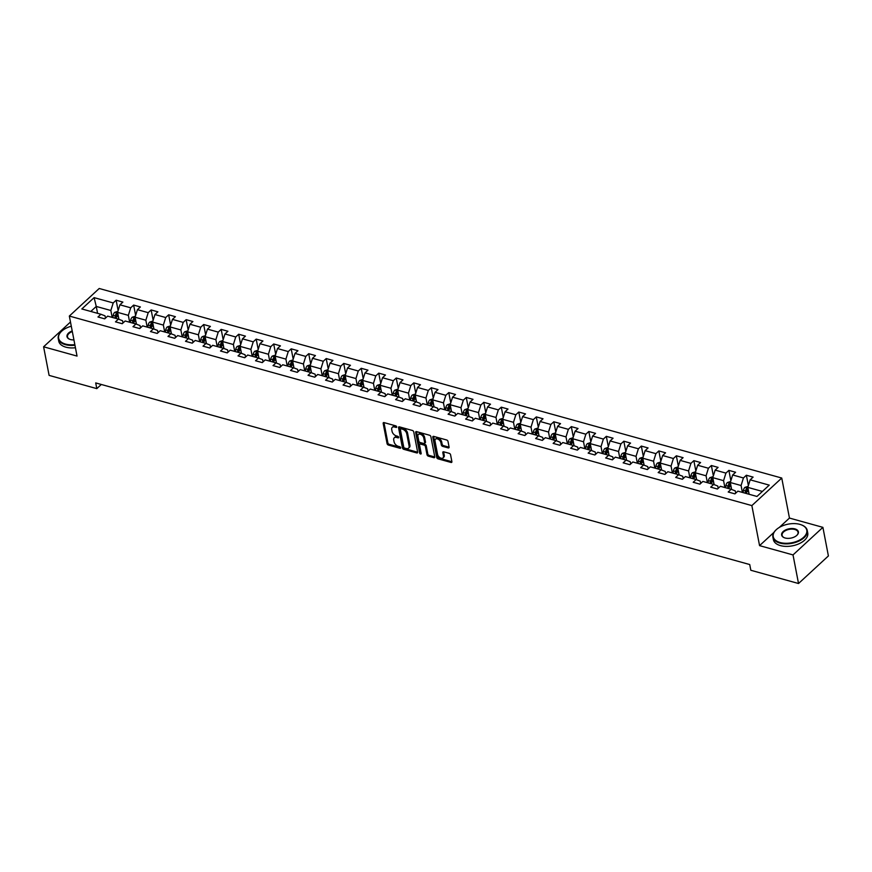 <?xml version="1.0" encoding="UTF-8"?>
<svg xmlns="http://www.w3.org/2000/svg" width="872" height="872" viewBox="0 0 872 872"><rect width="100%" height="100%" fill="white"/><g stroke="black" fill="none" stroke-linecap="round" stroke-linejoin="round"><path stroke-width="1.31" d="M396.695 426.855A0.959 0.6 -132.7 0 0 395.768 425.852L384.062 422.604A1.373 0.85 -132.7 0 0 383.179 423.421L387.07 443.63A1.373 0.85 -132.7 0 0 388.389 445.058L400.095 448.306A0.959 0.6 -132.7 0 0 399.79 446.737L398.275 446.311A4.393 2.725 -132.7 0 1 394.057 441.744L393.73 440.055A4.393 2.725 -132.7 0 1 394.275 437.798A4.393 2.725 -132.7 0 1 396.564 437.439L398.079 437.864A0.959 0.6 -132.7 0 0 397.774 436.294L396.259 435.869A4.393 2.725 -132.7 0 1 392.051 431.302L391.724 429.613A4.393 2.725 -132.7 0 1 392.269 427.367A4.393 2.725 -132.7 0 1 394.558 427.008L396.073 427.422A0.959 0.6 -132.7 0 0 396.695 426.855L396.073 427.422M448.208 447.903A1.373 0.85 -132.7 0 0 449.091 447.085L448.001 441.417A1.373 0.85 -132.7 0 0 446.682 439.989L433.689 436.382A1.373 0.85 -132.7 0 0 432.806 437.199L436.698 457.408A1.373 0.85 -132.7 0 0 438.006 458.836L451.009 462.443A1.373 0.85 -132.7 0 0 451.892 461.626L450.573 454.781A1.373 0.85 -132.7 0 0 449.254 453.353L443.695 451.805A1.373 0.85 -132.7 0 0 442.813 452.623L443.467 456.023A3.673 2.278 -132.7 0 1 443.009 457.898A3.673 2.278 -132.7 0 1 439.924 457.658A3.673 2.278 -132.7 0 1 437.57 454.388L435.008 441.079A3.673 2.278 -132.7 0 1 435.466 439.194A3.673 2.278 -132.7 0 1 438.551 439.433A3.673 2.278 -132.7 0 1 440.905 442.714L441.33 444.938A1.373 0.85 -132.7 0 0 442.649 446.366L448.208 447.903L449.015 447.162A1.373 0.85 -132.7 0 0 449.113 447.183M759.567 545.632L793.019 554.919L798.523 583.51L828.4 555.944L822.896 527.353L789.454 518.066L781.748 478.041L751.86 505.597L759.567 545.632L773.965 532.356M70.479 322.008L43.6 346.794L77.041 356.081L69.335 316.056L751.86 505.597M43.6 346.794L49.105 375.385L96.803 388.629L101.305 384.476M798.523 583.51L750.825 570.266L749.724 564.544L95.702 382.917L96.803 388.629M413.742 431.913A1.373 0.85 -132.7 0 0 412.423 430.485L399.43 426.866A1.373 0.85 -132.7 0 0 398.548 427.683L402.439 447.892A1.373 0.85 -132.7 0 0 403.758 449.32L416.751 452.928A1.373 0.85 -132.7 0 0 417.634 452.11L413.742 431.913M416.554 431.629L429.558 435.237A1.373 0.85 -132.7 0 1 430.877 436.665L434.768 456.874A1.373 0.85 -132.7 0 1 433.885 457.691L428.316 456.143A1.373 0.85 -132.7 0 1 426.997 454.715L425.427 446.519A1.373 0.85 -132.7 0 0 424.108 445.091L420.413 444.066A1.373 0.85 -132.7 0 0 419.53 444.884L421.176 453.418A0.959 0.6 -132.7 0 1 419.628 452.982L415.672 432.447A1.373 0.85 -132.7 0 1 416.554 431.629M781.748 478.041L99.212 288.49L69.335 316.056M746.378 475.24L743.424 477.965L732.654 474.968L735.597 472.253L728.872 470.379L725.918 473.104L715.149 470.106L718.092 467.392L711.367 465.517L708.413 468.242L697.644 465.245L700.587 462.531L693.85 460.656L690.907 463.381L680.138 460.383L683.081 457.669L676.345 455.794L673.402 458.509L662.633 455.522L665.576 452.808L658.84 450.933L655.897 453.647L645.117 450.661L648.07 447.946L641.334 446.072L638.391 448.786L627.611 445.799L630.565 443.074L623.829 441.21L620.886 443.924L610.106 440.938L613.06 438.213L606.323 436.349L603.37 439.063L592.6 436.076L595.554 433.351L588.818 431.487L585.864 434.202L575.095 431.215L578.038 428.49L571.313 426.626L568.359 429.34L557.59 426.353L560.533 423.629L553.807 421.765L550.853 424.479L540.084 421.492L543.027 418.767L536.302 416.903L533.348 419.617L522.579 416.631L525.522 413.906L518.786 412.042L515.843 414.756L505.073 411.769L508.016 409.044L501.28 407.18L498.337 409.895L487.568 406.908L490.511 404.183L483.775 402.319L480.832 405.033L470.052 402.047L473.006 399.322L466.269 397.458L463.326 400.172L452.546 397.185L455.5 394.46L448.764 392.596L445.821 395.31L435.041 392.324L437.995 389.599L431.259 387.735L428.305 390.449L417.535 387.462L420.489 384.737L413.753 382.873L410.799 385.588L400.03 382.601L402.973 379.876L396.248 378.012L393.294 380.726L382.525 377.74L385.468 375.015L378.742 373.151L375.788 375.865L365.019 372.878L367.962 370.153L361.226 368.289L358.283 371.003L347.514 368.006L350.457 365.292L343.721 363.417L340.778 366.142L330.008 363.144L332.951 360.43L326.215 358.555L323.272 361.281L312.492 358.283L315.446 355.569L308.71 353.694L305.767 356.419L294.987 353.422L297.941 350.708L291.204 348.833L288.261 351.558L277.481 348.56L280.435 345.846L273.699 343.971L270.756 346.696L259.976 343.699L262.93 340.985L256.194 339.11L253.24 341.835L242.471 338.837L245.424 336.123L238.688 334.248L235.734 336.974L224.965 333.976L227.908 331.262L221.183 329.387L218.229 332.112L207.46 329.115L210.403 326.401L203.677 324.526L200.724 327.251L189.954 324.253L192.897 321.539L186.161 319.664L183.218 322.389L172.449 319.392L175.392 316.678L168.656 314.803L165.713 317.528L154.944 314.53L157.887 311.816L151.15 309.942L148.207 312.667L137.427 309.669L140.381 306.955L133.645 305.08L130.702 307.805L119.922 304.808L122.876 302.094L116.14 300.219L113.197 302.944L94.111 297.635L81.837 308.961L100.912 314.258L97.969 316.983L104.705 318.847L107.648 316.133L118.429 319.119L115.475 321.844L122.211 323.708L125.154 320.994L135.934 323.981L132.98 326.706L139.716 328.57L142.659 325.856L153.439 328.842L150.485 331.567L157.222 333.431L160.175 330.717L170.945 333.704L167.991 336.428L174.727 338.303L177.681 335.578L188.45 338.576L185.507 341.29L192.232 343.165L195.186 340.44L205.956 343.437L203.013 346.151L209.738 348.026L212.692 345.301L223.461 348.299L220.518 351.013L227.243 352.888L230.197 350.163L240.966 353.16L238.023 355.874L244.76 357.749L247.703 355.024L258.472 358.021L255.529 360.736L262.265 362.61L265.208 359.885L275.977 362.883L273.034 365.597L279.77 367.472L282.713 364.747L293.493 367.744L290.54 370.458L297.276 372.333L300.219 369.608L310.999 372.606L308.045 375.32L314.781 377.195L317.724 374.47L328.504 377.467L325.55 380.181L332.287 382.056L335.24 379.331L346.01 382.328L343.056 385.043L349.792 386.917L352.746 384.192L363.515 387.19L360.572 389.904L367.297 391.779L370.251 389.054L381.02 392.051L378.077 394.765L384.803 396.64L387.757 393.915L398.526 396.913L395.583 399.627L402.319 401.502L405.262 398.777L416.031 401.774L413.088 404.488L419.824 406.363L422.767 403.638L433.537 406.635L430.594 409.35L437.33 411.224L440.273 408.499L451.053 411.497L448.099 414.211L454.835 416.086L457.778 413.372L468.558 416.358L465.604 419.072L472.341 420.947L475.284 418.233L486.064 421.22L483.11 423.934L489.846 425.808L492.789 423.094L503.569 426.081L500.615 428.806L507.351 430.67L510.305 427.956L521.075 430.942L518.121 433.667L524.857 435.531L527.811 432.817L538.58 435.804L535.637 438.529L542.362 440.393L545.316 437.679L556.085 440.665L553.142 443.39L559.868 445.254L562.822 442.54L573.591 445.527L570.648 448.252L577.384 450.115L580.327 447.401L591.096 450.388L588.153 453.113L594.889 454.977L597.832 452.263L608.602 455.249L605.659 457.974L612.395 459.838L615.338 457.124L626.118 460.111L623.164 462.836L629.9 464.7L632.843 461.986L643.623 464.972L640.669 467.697L647.406 469.561L650.349 466.847L661.129 469.834L658.175 472.559L664.911 474.423L667.854 471.708L678.634 474.695L675.68 477.42L682.416 479.284L685.37 476.57L696.139 479.556L693.196 482.281L699.922 484.145L702.876 481.431L713.645 484.418L710.702 487.143L717.427 489.007L720.381 486.293L731.15 489.279L728.207 492.004L734.933 493.868L737.886 491.154L756.961 496.451L769.235 485.126L750.16 479.829L753.103 477.115L746.378 475.24L748.372 485.595M731.641 489.475L730.3 482.521L741.08 485.519L742.41 492.408M735.706 493.171L735.26 490.882L731.15 489.279M741.08 485.519L743.424 477.965M730.3 482.521L732.654 474.968M714.135 484.614L712.795 477.66L723.575 480.657L724.894 487.546M718.201 488.309L717.754 486.02L713.645 484.418L713.852 483.143M723.575 480.657L725.918 473.104M712.795 477.66L715.149 470.106M696.63 479.753L695.289 472.798L706.069 475.796L707.388 482.685M700.696 483.448L700.249 481.159L696.139 479.556L696.347 478.281M706.069 475.796L708.413 468.242M695.289 472.798L697.644 465.245M679.125 474.891L677.784 467.937L688.553 470.935L689.883 477.823M683.179 478.586L682.743 476.297L678.634 474.695M688.553 470.935L690.907 463.381M677.784 467.937L680.138 460.383M661.619 470.03L660.278 463.076L671.048 466.073L672.377 472.962M665.674 473.714L665.238 471.436L661.129 469.834M671.048 466.073L673.402 458.509M660.278 463.076L662.633 455.522M644.114 465.168L642.773 458.214L653.542 461.212L654.872 468.101M648.168 468.853L647.733 466.575L643.623 464.972M653.542 461.212L655.897 453.647M642.773 458.214L645.117 450.661M626.608 460.307L625.268 453.353L636.037 456.35L637.367 463.239M630.663 463.991L630.227 461.713L626.118 460.111L626.325 458.836M636.037 456.35L638.391 448.786M625.268 453.353L627.611 445.799M609.092 455.446L607.762 448.491L618.531 451.478L619.861 458.378M613.158 459.13L612.722 456.852L608.602 455.249M618.531 451.478L620.886 443.924M607.762 448.491L610.106 440.938M591.587 450.584L590.257 443.63L601.026 446.617L602.356 453.516M595.652 454.268L595.216 451.99L591.096 450.388M601.026 446.617L603.37 439.063M590.257 443.63L592.6 436.076M574.081 445.723L572.741 438.769L583.521 441.755L584.85 448.655M578.147 449.407L577.7 447.118L573.591 445.527M583.521 441.755L585.864 434.202M572.741 438.769L575.095 431.215M556.576 440.861L555.235 433.907L566.015 436.894L567.345 443.793M560.642 444.546L560.195 442.257L556.085 440.665M566.015 436.894L568.359 429.34M555.235 433.907L557.59 426.353M539.07 436L537.73 429.046L548.51 432.032L549.829 438.932M543.136 439.684L542.689 437.395L538.58 435.804L538.787 434.518M548.51 432.032L550.853 424.479M537.73 429.046L540.084 421.492M521.565 431.139L520.224 424.184L531.004 427.171L532.323 434.071M525.631 434.823L525.184 432.534L521.075 430.942M531.004 427.171L533.348 419.617M520.224 424.184L522.579 416.631M504.06 426.277L502.719 419.323L513.488 422.31L514.818 429.209M508.114 429.961L507.678 427.672L503.569 426.081M513.488 422.31L515.843 414.756M502.719 419.323L505.073 411.769M486.554 421.416L485.214 414.462L495.983 417.448L497.313 424.348M490.609 425.1L490.173 422.811L486.064 421.22M495.983 417.448L498.337 409.895M485.214 414.462L487.568 406.908M469.049 416.543L467.708 409.6L478.477 412.587L479.807 419.487M473.104 420.239L472.668 417.95L468.558 416.358M478.477 412.587L480.832 405.033M467.708 409.6L470.052 402.047M451.543 411.682L450.203 404.739L460.972 407.725L462.302 414.625M455.598 415.377L455.162 413.088L451.053 411.497M460.972 407.725L463.326 400.172M450.203 404.739L452.546 397.185M434.027 406.821L432.697 399.877L443.467 402.864L444.796 409.764M438.093 410.516L437.657 408.227L433.537 406.635M443.467 402.864L445.821 395.31M432.697 399.877L435.041 392.324M416.522 401.959L415.192 395.016L425.961 398.003L427.291 404.902M420.587 405.654L420.141 403.365L416.031 401.774M425.961 398.003L428.305 390.449M415.192 395.016L417.535 387.462M399.016 397.098L397.676 390.155L408.456 393.141L409.786 400.041M403.082 400.793L402.635 398.504L398.526 396.913L398.733 395.626M408.456 393.141L410.799 385.588M397.676 390.155L400.03 382.601M381.511 392.237L380.17 385.293L390.95 388.28L392.28 395.18M385.577 395.932L385.13 393.643L381.02 392.051M390.95 388.28L393.294 380.726M380.17 385.293L382.525 377.74M364.006 387.375L362.665 380.432L373.445 383.418L374.764 390.318M368.071 391.07L367.624 388.781L363.515 387.19M373.445 383.418L375.788 375.865M362.665 380.432L365.019 372.878M346.5 382.514L345.159 375.57L355.94 378.557L357.258 385.457M350.555 386.209L350.119 383.92L346.01 382.328M355.94 378.557L358.283 371.003M345.159 375.57L347.514 368.006M328.995 377.652L327.654 370.709L338.423 373.696L339.753 380.584M333.05 381.347L332.613 379.058L328.504 377.467M338.423 373.696L340.778 366.142M327.654 370.709L330.008 363.144M311.489 372.791L310.149 365.837L320.918 368.834L322.248 375.723M315.544 376.486L315.108 374.197L310.999 372.606L311.206 371.319M320.918 368.834L323.272 361.281M310.149 365.837L312.492 358.283M293.984 367.93L292.643 360.975L303.412 363.973L304.742 370.862M298.039 371.625L297.603 369.336L293.493 367.744M303.412 363.973L305.767 356.419M292.643 360.975L294.987 353.422M276.479 363.068L275.138 356.114L285.907 359.111L287.237 366M280.533 366.763L280.097 364.474L275.977 362.883M285.907 359.111L288.261 351.558M275.138 356.114L277.481 348.56M258.962 358.207L257.632 351.252L268.402 354.25L269.731 361.139M263.028 361.902L262.592 359.613L258.472 358.021M268.402 354.25L270.756 346.696M257.632 351.252L259.976 343.699M241.457 353.345L240.127 346.391L250.896 349.389L252.226 356.277M245.523 357.04L245.076 354.751L240.966 353.16L241.173 351.874M250.896 349.389L253.24 341.835M240.127 346.391L242.471 338.837M223.951 348.484L222.611 341.53L233.391 344.527L234.721 351.416M228.017 352.179L227.57 349.89L223.461 348.299L223.668 347.012M233.391 344.527L235.734 336.974M222.611 341.53L224.965 333.976M206.446 343.623L205.105 336.668L215.885 339.666L217.215 346.555M210.512 347.318L210.065 345.029L205.956 343.437M215.885 339.666L218.229 332.112M205.105 336.668L207.46 329.115M188.941 338.761L187.6 331.807L198.38 334.804L199.699 341.693M193.006 342.456L192.559 340.167L188.45 338.576M198.38 334.804L200.724 327.251M187.6 331.807L189.954 324.253M171.435 333.9L170.095 326.946L180.875 329.943L182.194 336.832M175.49 337.595L175.054 335.306L170.945 333.704M180.875 329.943L183.218 322.389M170.095 326.946L172.449 319.392M153.93 329.038L152.589 322.084L163.358 325.082L164.688 331.97M157.985 332.733L157.549 330.444L153.439 328.842L153.646 327.567M163.358 325.082L165.713 317.528M152.589 322.084L154.944 314.53M136.424 324.177L135.084 317.223L145.853 320.22L147.183 327.109M140.479 327.872L140.043 325.583L135.934 323.981L136.141 322.705M145.853 320.22L148.207 312.667M135.084 317.223L137.427 309.669M118.919 319.315L117.578 312.361L128.347 315.359L129.677 322.248M122.974 323.011L122.538 320.722L118.429 319.119M128.347 315.359L130.702 307.805M117.578 312.361L119.922 304.808M97.577 313.331L96.258 306.443L110.842 310.497L112.172 317.386M105.468 318.149L105.032 315.86L100.912 314.258M110.842 310.497L113.197 302.944M90.819 311.457L96.258 306.443L94.111 297.635M793.019 554.919L822.896 527.353M762.401 491.437L747.816 487.383L749.135 494.282M747.816 487.383L750.16 479.829M118.134 310.574L116.14 300.219M135.64 315.435L133.645 305.08M153.145 320.297L151.15 309.942M170.65 325.158L168.656 314.803M188.156 330.019L186.161 319.664M205.661 334.881L203.677 324.526M223.178 339.742L221.183 329.387M240.683 344.603L238.688 334.248M258.188 349.465L256.194 339.11M275.694 354.326L273.699 343.971M293.199 359.188L291.204 348.833M310.705 364.049L308.71 353.694M328.21 368.911L326.215 358.555M345.715 373.772L343.721 363.417M363.221 378.633L361.226 368.289M380.726 383.495L378.742 373.151M398.242 388.356L396.248 378.012M415.748 393.218L413.753 382.873M433.253 398.079L431.259 387.735M450.759 402.94L448.764 392.596M468.264 407.802L466.269 397.458M485.769 412.663L483.775 402.319M503.275 417.525L501.28 407.18M520.78 422.386L518.786 412.042M538.286 427.247L536.302 416.903M555.802 432.12L553.807 421.765M573.307 436.981L571.313 426.626M590.813 441.842L588.818 431.487M608.318 446.704L606.323 436.349M625.823 451.565L623.829 441.21M643.329 456.427L641.334 446.072M660.834 461.288L658.84 450.933M678.34 466.149L676.345 455.794M695.845 471.011L693.85 460.656M713.351 475.872L711.367 465.517M730.867 480.734L728.872 470.379M789.454 518.066L779.274 527.462M396.607 426.604L395.365 426.255A4.393 2.725 -132.7 0 0 393.076 426.615L392.269 427.367M394.275 437.798L395.081 437.057A4.393 2.725 -132.7 0 1 397.37 436.698L398.613 437.046M383.974 422.582A1.373 0.85 -132.7 0 0 383.985 422.669L387.877 442.878A1.373 0.85 -132.7 0 0 389.195 444.306L400.63 447.489M399.332 426.844A1.373 0.85 -132.7 0 0 399.354 426.942L403.245 447.151A1.373 0.85 -132.7 0 0 404.564 448.579L417.557 452.187A1.373 0.85 -132.7 0 0 417.655 452.208M400.946 428.773A0.959 0.6 -132.7 0 0 400.324 429.351L403.736 447.085A0.959 0.6 -132.7 0 0 404.663 448.088L406.265 448.535A4.393 2.725 -132.7 0 0 408.554 448.175A4.393 2.725 -132.7 0 0 409.088 445.919L406.755 433.787A4.393 2.725 -132.7 0 0 402.537 429.22L400.946 428.773L401.752 428.032A0.959 0.6 -132.7 0 0 401.251 428.108L400.444 428.861M408.554 448.175L409.36 447.423A4.393 2.725 -132.7 0 0 409.905 445.167L409.088 445.919M401.752 428.032L403.344 428.479A4.393 2.725 -132.7 0 1 407.562 433.046L409.905 445.167M419.694 444.175L420.511 443.434A1.373 0.85 -132.7 0 1 421.22 443.325L424.915 444.349A1.373 0.85 -132.7 0 1 426.234 445.777L427.803 453.974A1.373 0.85 -132.7 0 0 429.122 455.402L434.692 456.939A1.373 0.85 -132.7 0 0 434.779 456.961M416.467 431.607A1.373 0.85 -132.7 0 0 416.478 431.695L420.435 452.241A0.959 0.6 -132.7 0 0 421.122 453.135M423.781 438.017A3.673 2.278 -132.7 0 0 421.427 434.736A3.673 2.278 -132.7 0 0 418.342 434.496A3.673 2.278 -132.7 0 0 417.895 436.382L418.789 441.069A1.373 0.85 -132.7 0 0 420.108 442.496L423.803 443.521A1.373 0.85 -132.7 0 0 424.686 442.704L423.781 438.017L424.588 437.275A3.673 2.278 -132.7 0 0 422.233 433.994A3.673 2.278 -132.7 0 0 419.149 433.755L418.342 434.496M424.511 443.412L425.329 442.66A1.373 0.85 -132.7 0 0 425.492 441.962L424.686 442.704M424.588 437.275L425.492 441.962M435.466 439.194L436.273 438.453A3.673 2.278 -132.7 0 1 439.357 438.692A3.673 2.278 -132.7 0 1 441.712 441.973L442.137 444.186A1.373 0.85 -132.7 0 0 443.456 445.614L449.015 447.162M443.009 457.898L443.815 457.157A3.673 2.278 -132.7 0 0 444.273 455.271L443.467 456.023M443.608 451.783A1.373 0.85 -132.7 0 0 443.619 451.881L444.273 455.271M433.591 436.36A1.373 0.85 -132.7 0 0 433.613 436.458L437.504 456.666A1.373 0.85 -132.7 0 0 438.823 458.094L451.816 461.702A1.373 0.85 -132.7 0 0 451.903 461.724M117.905 311.326L114.679 312.361A3.706 2.06 105.5 0 0 113.197 315.348L112.782 317.561M118.636 317.844L118.385 319.119M116.259 318.52L116.674 316.318A3.706 2.06 -74.5 0 1 117.578 314.029L116.238 313.658A3.706 2.06 105.5 0 0 115.333 315.937L114.908 318.149M115.9 318.422L116.368 315.947A1.886 1.046 -74.5 0 1 116.554 315.304L116.238 313.658M71.286 326.215A17.08 9.483 -10.9 0 0 61.694 331.186A17.08 9.483 -10.9 0 0 65.531 344.08A17.08 9.483 -10.9 0 0 74.839 344.647M74.948 345.225A17.505 9.712 169.1 0 1 65.356 344.647A17.505 9.712 169.1 0 1 58.261 338.641A17.505 9.712 169.1 0 1 61.422 331.436A17.505 9.712 169.1 0 1 61.563 331.305M73.924 339.906A8.535 4.742 169.1 0 1 70.458 339.535A8.535 4.742 169.1 0 1 69.738 339.295A8.535 4.742 169.1 0 1 72.202 330.957M75.439 347.743A17.505 9.712 169.1 0 1 65.836 347.154A17.505 9.712 169.1 0 1 58.751 341.159L58.261 338.641M72.311 331.545A8.121 4.502 -10.9 0 0 67.482 336.865A8.121 4.502 -10.9 0 0 69.913 339.361M799.864 524.355A17.08 9.483 -10.9 0 0 776.32 529.642A17.08 9.483 -10.9 0 0 780.157 542.537A17.08 9.483 -10.9 0 0 803.134 537.741A17.08 9.483 -10.9 0 0 801.314 524.835A17.08 9.483 -10.9 0 0 799.864 524.355M801.477 524.9A17.505 9.712 169.1 0 1 801.651 524.966A17.505 9.712 169.1 0 1 807.265 530.481A17.505 9.712 169.1 0 1 798.763 541.141A17.505 9.712 169.1 0 1 779.982 543.103A17.505 9.712 169.1 0 1 772.886 537.098A17.505 9.712 169.1 0 1 776.047 529.893A17.505 9.712 169.1 0 1 776.189 529.762M794.937 528.901A8.535 4.742 169.1 0 1 796.855 535.343A8.535 4.742 169.1 0 1 785.083 537.991A8.535 4.742 169.1 0 1 784.364 537.752A8.535 4.742 169.1 0 1 783.448 531.299A8.535 4.742 169.1 0 1 794.937 528.901M796.714 535.473A8.121 4.502 -10.9 0 0 798.043 532.247A8.121 4.502 -10.9 0 0 794.763 529.468A8.121 4.502 -10.9 0 0 786.043 530.372A8.121 4.502 -10.9 0 0 782.097 535.321A8.121 4.502 -10.9 0 0 784.538 537.817M807.265 530.481L807.745 532.999A17.505 9.712 169.1 0 1 799.243 543.659A17.505 9.712 169.1 0 1 780.462 545.61A17.505 9.712 169.1 0 1 773.377 539.615L772.886 537.098M135.411 316.187L132.184 317.223A3.706 2.06 105.5 0 0 130.702 320.209L130.288 322.422M133.765 323.381L134.179 321.179A3.706 2.06 -74.5 0 1 135.095 318.89L133.743 318.52A3.706 2.06 105.5 0 0 132.838 320.798L132.413 323.011M133.405 323.283L133.874 320.809A1.886 1.046 -74.5 0 1 134.059 320.166L133.743 318.52M152.916 321.049L149.701 322.084A3.706 2.06 105.5 0 0 148.207 325.071L147.793 327.283M151.27 328.243L151.684 326.041A3.706 2.06 -74.5 0 1 152.6 323.752L151.248 323.381A3.706 2.06 105.5 0 0 150.344 325.659L149.919 327.872M150.91 328.145L151.379 325.67A1.886 1.046 -74.5 0 1 151.565 325.027L151.248 323.381M170.422 325.91L167.206 326.956A3.706 2.06 105.5 0 0 165.713 329.932L165.299 332.145M171.152 332.428L170.912 333.704M168.776 333.104L169.201 330.902A3.706 2.06 -74.5 0 1 170.105 328.613L168.754 328.243A3.706 2.06 105.5 0 0 167.849 330.521L167.435 332.733M168.416 333.006L168.885 330.532A1.886 1.046 -74.5 0 1 169.07 329.889L168.754 328.243M187.927 330.771L184.711 331.818A3.706 2.06 105.5 0 0 183.229 334.793L182.804 337.006M188.657 337.29L188.417 338.565M186.281 337.965L186.706 335.764A3.706 2.06 -74.5 0 1 187.611 333.475L186.259 333.104A3.706 2.06 105.5 0 0 185.355 335.382L184.94 337.595M185.921 337.867L186.39 335.393A1.886 1.046 -74.5 0 1 186.575 334.75L186.259 333.104M205.432 335.633L202.217 336.679A3.706 2.06 105.5 0 0 200.734 339.655L200.309 341.868M206.163 342.151L205.923 343.426M203.786 342.827L204.212 340.625A3.706 2.06 -74.5 0 1 205.116 338.336L203.765 337.965A3.706 2.06 105.5 0 0 202.86 340.243L202.446 342.456M203.427 342.729L203.895 340.254A1.886 1.046 -74.5 0 1 204.092 339.611L203.765 337.965M222.938 340.494L219.722 341.541A3.706 2.06 105.5 0 0 218.24 344.516L217.815 346.729M221.292 347.688L221.717 345.486A3.706 2.06 -74.5 0 1 222.622 343.197L221.281 342.827A3.706 2.06 105.5 0 0 220.365 345.105L219.951 347.318M220.932 347.59L221.401 345.116A1.886 1.046 -74.5 0 1 221.597 344.473L221.281 342.827M240.443 345.356L237.228 346.402A3.706 2.06 105.5 0 0 235.745 349.378L235.32 351.59M238.808 352.55L239.222 350.348A3.706 2.06 -74.5 0 1 240.127 348.059L238.786 347.688A3.706 2.06 105.5 0 0 237.871 349.966L237.457 352.179M238.438 352.452L238.906 349.977A1.886 1.046 -74.5 0 1 239.102 349.334L238.786 347.688M257.949 350.217L254.733 351.263A3.706 2.06 105.5 0 0 253.251 354.239L252.826 356.452M258.679 356.735L258.439 358.011M256.314 357.411L256.728 355.209A3.706 2.06 -74.5 0 1 257.632 352.92L256.292 352.55A3.706 2.06 105.5 0 0 255.387 354.828L254.962 357.04M255.943 357.313L256.412 354.839A1.886 1.046 -74.5 0 1 256.608 354.196L256.292 352.55M275.454 355.078L272.238 356.125A3.706 2.06 105.5 0 0 270.756 359.101L270.342 361.313M276.195 361.597L275.944 362.872M273.819 362.272L274.233 360.071A3.706 2.06 -74.5 0 1 275.138 357.793L273.797 357.411A3.706 2.06 105.5 0 0 272.892 359.7L272.467 361.902M273.448 362.174L273.928 359.7A1.886 1.046 -74.5 0 1 274.113 359.057L273.797 357.411M292.97 359.94L289.744 360.986A3.706 2.06 105.5 0 0 288.261 363.962L287.847 366.175M293.701 366.458L293.45 367.733M291.324 367.145L291.738 364.932A3.706 2.06 -74.5 0 1 292.643 362.654L291.303 362.272A3.706 2.06 105.5 0 0 290.398 364.561L289.973 366.763M290.965 367.036L291.433 364.561A1.886 1.046 -74.5 0 1 291.619 363.918L291.303 362.272M310.476 364.801L307.26 365.848A3.706 2.06 105.5 0 0 305.767 368.823L305.353 371.036M308.83 372.006L309.244 369.793A3.706 2.06 -74.5 0 1 310.16 367.515L308.808 367.134A3.706 2.06 105.5 0 0 307.903 369.423L307.478 371.625M308.47 371.897L308.939 369.423A1.886 1.046 -74.5 0 1 309.124 368.78L308.808 367.134M327.981 369.663L324.766 370.709A3.706 2.06 105.5 0 0 323.272 373.685L322.858 375.897M328.711 376.181L328.472 377.456M326.335 376.868L326.749 374.655A3.706 2.06 -74.5 0 1 327.665 372.377L326.313 371.995A3.706 2.06 105.5 0 0 325.409 374.284L324.983 376.486M325.975 376.759L326.444 374.284A1.886 1.046 -74.5 0 1 326.629 373.641L326.313 371.995M345.486 374.524L342.271 375.57A3.706 2.06 105.5 0 0 340.778 378.546L340.363 380.759M346.217 381.042L345.977 382.318M343.841 381.729L344.266 379.516A3.706 2.06 -74.5 0 1 345.17 377.238L343.819 376.857A3.706 2.06 105.5 0 0 342.914 379.146L342.5 381.347M343.481 381.62L343.95 379.146A1.886 1.046 -74.5 0 1 344.135 378.503L343.819 376.857M362.992 379.385L359.776 380.432A3.706 2.06 105.5 0 0 358.294 383.408L357.869 385.62M363.722 385.904L363.482 387.179M361.346 386.59L361.771 384.378A3.706 2.06 -74.5 0 1 362.676 382.1L361.324 381.718A3.706 2.06 105.5 0 0 360.419 384.007L360.005 386.209M360.986 386.481L361.455 384.007A1.886 1.046 -74.5 0 1 361.64 383.364L361.324 381.718M380.497 384.247L377.282 385.293A3.706 2.06 105.5 0 0 375.799 388.269L375.374 390.482M381.228 390.765L380.988 392.04M378.851 391.452L379.276 389.239A3.706 2.06 -74.5 0 1 380.181 386.961L378.83 386.579A3.706 2.06 105.5 0 0 377.925 388.868L377.511 391.07M378.492 391.343L378.96 388.868A1.886 1.046 -74.5 0 1 379.157 388.225L378.83 386.579M398.003 389.108L394.787 390.155A3.706 2.06 105.5 0 0 393.305 393.13L392.88 395.343M396.357 396.313L396.782 394.1A3.706 2.06 -74.5 0 1 397.687 391.822L396.346 391.441A3.706 2.06 105.5 0 0 395.43 393.73L395.016 395.932M395.997 396.204L396.466 393.73A1.886 1.046 -74.5 0 1 396.662 393.087L396.346 391.441M415.508 393.97L412.293 395.016A3.706 2.06 105.5 0 0 410.81 397.992L410.385 400.204M416.238 400.488L415.998 401.763M413.873 401.175L414.287 398.962A3.706 2.06 -74.5 0 1 415.192 396.684L413.851 396.302A3.706 2.06 105.5 0 0 412.936 398.591L412.521 400.793M413.502 401.066L413.971 398.591A1.886 1.046 -74.5 0 1 414.167 397.948L413.851 396.302M433.013 398.831L429.798 399.877A3.706 2.06 105.5 0 0 428.316 402.853L427.89 405.066M433.744 405.349L433.504 406.625M431.378 406.036L431.793 403.823A3.706 2.06 -74.5 0 1 432.697 401.545L431.357 401.164A3.706 2.06 105.5 0 0 430.452 403.453L430.027 405.654M431.008 405.938L431.477 403.453A1.886 1.046 -74.5 0 1 431.673 402.81L431.357 401.164M450.53 403.692L447.303 404.739A3.706 2.06 105.5 0 0 445.821 407.715L445.407 409.927M451.26 410.211L451.009 411.486M448.884 410.897L449.298 408.685A3.706 2.06 -74.5 0 1 450.203 406.407L448.862 406.025A3.706 2.06 105.5 0 0 447.957 408.314L447.532 410.516M448.513 410.799L448.993 408.314A1.886 1.046 -74.5 0 1 449.178 407.671L448.862 406.025M468.035 408.554L464.809 409.6A3.706 2.06 105.5 0 0 463.326 412.587L462.912 414.789M468.765 415.072L468.515 416.347M466.389 415.759L466.803 413.546A3.706 2.06 -74.5 0 1 467.719 411.268L466.367 410.897A3.706 2.06 105.5 0 0 465.463 413.175L465.038 415.377M466.03 415.661L466.498 413.175A1.886 1.046 -74.5 0 1 466.684 412.543L466.367 410.897M485.541 413.415L482.325 414.462A3.706 2.06 105.5 0 0 480.832 417.448L480.418 419.65M486.271 419.933L486.031 421.209M483.895 420.62L484.309 418.407A3.706 2.06 -74.5 0 1 485.224 416.129L483.873 415.759A3.706 2.06 105.5 0 0 482.968 418.037L482.543 420.25M483.535 420.522L484.004 418.037A1.886 1.046 -74.5 0 1 484.189 417.405L483.873 415.759M503.046 418.277L499.83 419.323A3.706 2.06 105.5 0 0 498.337 422.31L497.923 424.511M503.776 424.795L503.536 426.07M501.4 425.482L501.814 423.269A3.706 2.06 -74.5 0 1 502.73 420.991L501.378 420.62A3.706 2.06 105.5 0 0 500.474 422.898L500.059 425.111M501.04 425.383L501.509 422.898A1.886 1.046 -74.5 0 1 501.694 422.266L501.378 420.62M520.551 423.138L517.336 424.184A3.706 2.06 105.5 0 0 515.843 427.171L515.428 429.373M521.282 429.656L521.042 430.932M518.905 430.343L519.331 428.13A3.706 2.06 -74.5 0 1 520.235 425.852L518.884 425.482A3.706 2.06 105.5 0 0 517.979 427.76L517.565 429.972M518.546 430.245L519.014 427.76A1.886 1.046 -74.5 0 1 519.2 427.127L518.884 425.482M538.057 427.999L534.841 429.046A3.706 2.06 105.5 0 0 533.359 432.032L532.934 434.234M536.411 435.204L536.836 432.992A3.706 2.06 -74.5 0 1 537.741 430.714L536.389 430.343A3.706 2.06 105.5 0 0 535.484 432.621L535.07 434.834M536.051 435.106L536.52 432.621A1.886 1.046 -74.5 0 1 536.705 431.989L536.389 430.343M555.562 432.861L552.347 433.907A3.706 2.06 105.5 0 0 550.864 436.894L550.439 439.096M556.292 439.379L556.053 440.654M553.916 440.066L554.341 437.853A3.706 2.06 -74.5 0 1 555.246 435.575L553.894 435.204A3.706 2.06 105.5 0 0 552.99 437.482L552.576 439.695M553.557 439.968L554.025 437.493A1.886 1.046 -74.5 0 1 554.221 436.85L553.894 435.204M573.067 437.722L569.852 438.769A3.706 2.06 105.5 0 0 568.37 441.755L567.944 443.957M573.798 444.24L573.558 445.516M571.422 444.927L571.847 442.714A3.706 2.06 -74.5 0 1 572.751 440.436L571.411 440.066A3.706 2.06 105.5 0 0 570.495 442.344L570.081 444.557M571.062 444.829L571.531 442.355A1.886 1.046 -74.5 0 1 571.727 441.712L571.411 440.066M590.573 442.584L587.357 443.63A3.706 2.06 105.5 0 0 585.875 446.617L585.45 448.818M591.303 449.102L591.063 450.377M588.938 449.788L589.352 447.576A3.706 2.06 -74.5 0 1 590.257 445.298L588.916 444.927A3.706 2.06 105.5 0 0 588.001 447.205L587.586 449.418M588.567 449.69L589.036 447.216A1.886 1.046 -74.5 0 1 589.232 446.573L588.916 444.927M608.078 447.445L604.863 448.491A3.706 2.06 105.5 0 0 603.38 451.478L602.966 453.68M608.809 453.963L608.569 455.238M606.443 454.65L606.858 452.437A3.706 2.06 -74.5 0 1 607.762 450.159L606.422 449.788A3.706 2.06 105.5 0 0 605.517 452.067L605.092 454.279M606.073 454.552L606.552 452.078A1.886 1.046 -74.5 0 1 606.738 451.434L606.422 449.788M625.595 452.306L622.368 453.353A3.706 2.06 105.5 0 0 620.886 456.339L620.472 458.541M623.949 459.511L624.363 457.299A3.706 2.06 -74.5 0 1 625.268 455.021L623.927 454.65A3.706 2.06 105.5 0 0 623.022 456.928L622.597 459.141M623.589 459.413L624.058 456.939A1.886 1.046 -74.5 0 1 624.243 456.296L623.927 454.65M643.1 457.168L639.874 458.214A3.706 2.06 105.5 0 0 638.391 461.201L637.977 463.403M643.83 463.697L643.58 464.961M641.454 464.373L641.868 462.16A3.706 2.06 -74.5 0 1 642.784 459.882L641.432 459.511A3.706 2.06 105.5 0 0 640.528 461.789L640.103 464.002M641.094 464.275L641.563 461.8A1.886 1.046 -74.5 0 1 641.748 461.157L641.432 459.511M660.605 462.029L657.39 463.076A3.706 2.06 105.5 0 0 655.897 466.062L655.482 468.264M661.336 468.558L661.096 469.823M658.96 469.234L659.374 467.021A3.706 2.06 -74.5 0 1 660.289 464.743L658.938 464.373A3.706 2.06 105.5 0 0 658.033 466.651L657.608 468.863M658.6 469.136L659.068 466.662A1.886 1.046 -74.5 0 1 659.254 466.019L658.938 464.373M678.111 466.891L674.895 467.937A3.706 2.06 105.5 0 0 673.402 470.924L672.988 473.136M678.841 473.42L678.601 474.684M676.465 474.096L676.89 471.883A3.706 2.06 -74.5 0 1 677.795 469.605L676.443 469.234A3.706 2.06 105.5 0 0 675.538 471.512L675.124 473.725M676.105 473.997L676.574 471.523A1.886 1.046 -74.5 0 1 676.759 470.88L676.443 469.234M695.616 471.752L692.401 472.798A3.706 2.06 105.5 0 0 690.907 475.785L690.493 477.998M693.97 478.957L694.395 476.755A3.706 2.06 -74.5 0 1 695.3 474.466L693.949 474.096A3.706 2.06 105.5 0 0 693.044 476.374L692.63 478.586M693.611 478.859L694.079 476.385A1.886 1.046 -74.5 0 1 694.265 475.741L693.949 474.096M713.122 476.624L709.906 477.66A3.706 2.06 105.5 0 0 708.424 480.646L707.999 482.859M711.476 483.818L711.901 481.617A3.706 2.06 -74.5 0 1 712.806 479.328L711.454 478.957A3.706 2.06 105.5 0 0 710.549 481.235L710.135 483.448M711.116 483.72L711.585 481.246A1.886 1.046 -74.5 0 1 711.77 480.603L711.454 478.957M730.627 481.486L727.412 482.521A3.706 2.06 105.5 0 0 725.929 485.508L725.504 487.721M731.357 488.004L731.118 489.279M728.981 488.68L729.406 486.478A3.706 2.06 -74.5 0 1 730.311 484.189L728.959 483.818A3.706 2.06 105.5 0 0 728.055 486.096L727.64 488.309M728.621 488.582L729.09 486.107A1.886 1.046 -74.5 0 1 729.286 485.464L728.959 483.818M748.132 486.347L744.917 487.383A3.706 2.06 105.5 0 0 743.434 490.369L743.009 492.582M748.863 492.865L748.623 494.141M746.487 493.541L746.912 491.339A3.706 2.06 -74.5 0 1 747.816 489.05L746.476 488.68A3.706 2.06 105.5 0 0 745.56 490.958L745.146 493.171M746.127 493.443L746.596 490.969A1.886 1.046 -74.5 0 1 746.792 490.326L746.476 488.68M395.365 426.255L394.558 427.008M398.7 437.297L398.079 437.864M397.37 436.698L396.564 437.439M400.706 447.728L400.095 448.306M389.195 444.306L388.389 445.058M387.877 442.878L387.07 443.63M383.985 422.669L383.179 423.421M417.557 452.187L416.751 452.928M404.564 448.579L403.758 449.32M403.245 447.151L402.439 447.892M399.354 426.942L398.548 427.683M407.562 433.046L406.755 433.787M403.344 428.479L402.537 429.22M434.692 456.939L433.885 457.691M429.122 455.402L428.316 456.143M427.803 453.974L426.997 454.715M426.234 445.777L425.427 446.519M424.915 444.349L424.108 445.091M421.22 443.325L420.413 444.066M420.435 452.241L419.628 452.982M416.478 431.695L415.672 432.447M443.456 445.614L442.649 446.366M442.137 444.186L441.33 444.938M441.712 441.973L440.905 442.714M443.619 451.881L442.813 452.623M451.816 461.702L451.009 462.443M438.823 458.094L438.006 458.836M437.504 456.666L436.698 457.408M433.613 436.458L432.806 437.199M117.731 313.168L114.755 312.34M115.333 315.937L113.197 315.348M118.429 316.798L116.674 316.318M135.236 318.029L132.261 317.201M132.838 320.798L130.702 320.209M135.934 321.659L134.179 321.179M152.742 322.891L149.766 322.062M150.344 325.659L148.207 325.071M153.439 326.52L151.684 326.041M170.247 327.752L167.271 326.924M167.849 330.521L165.713 329.932M170.956 331.382L169.201 330.902M187.753 332.613L184.777 331.785M185.355 335.382L183.229 334.793M188.461 336.243L186.706 335.764M205.258 337.475L202.282 336.647M202.86 340.243L200.734 339.655M205.966 341.105L204.212 340.625M222.774 342.336L219.788 341.508M220.365 345.105L218.24 344.516M223.472 345.966L221.717 345.486M240.28 347.198L237.293 346.369M237.871 349.966L235.745 349.378M240.977 350.827L239.222 350.348M257.785 352.059L254.798 351.231M255.387 354.828L253.251 354.239M258.483 355.689L256.728 355.209M275.29 356.921L272.315 356.092M272.892 359.7L270.756 359.101M275.988 360.561L274.233 360.071M292.796 361.782L289.82 360.954M290.398 364.561L288.261 363.962M293.493 365.423L291.738 364.932M310.301 366.643L307.326 365.815M307.903 369.423L305.767 368.823M310.999 370.284L309.244 369.793M327.807 371.505L324.831 370.676M325.409 374.284L323.272 373.685M328.504 375.145L326.749 374.655M345.312 376.366L342.336 375.538M342.914 379.146L340.778 378.546M346.021 380.007L344.266 379.516M362.817 381.228L359.842 380.399M360.419 384.007L358.294 383.408M363.526 384.868L361.771 384.378M380.323 386.089L377.347 385.261M377.925 388.868L375.799 388.269M381.031 389.73L379.276 389.239M397.839 390.95L394.853 390.122M395.43 393.73L393.305 393.13M398.537 394.591L396.782 394.1M415.345 395.812L412.358 394.983M412.936 398.591L410.81 397.992M416.042 399.452L414.287 398.962M432.85 400.673L429.863 399.845M430.452 403.453L428.316 402.853M433.548 404.314L431.793 403.823M450.355 405.535L447.38 404.706M447.957 408.314L445.821 407.715M451.053 409.175L449.298 408.685M467.861 410.396L464.885 409.568M465.463 413.175L463.326 412.587M468.558 414.037L466.803 413.546M485.366 415.257L482.39 414.429M482.968 418.037L480.832 417.448M486.064 418.898L484.309 418.407M502.872 420.119L499.896 419.29M500.474 422.898L498.337 422.31M503.569 423.759L501.814 423.269M520.377 424.98L517.401 424.152M517.979 427.76L515.843 427.171M521.085 428.621L519.331 428.13M537.882 429.842L534.907 429.013M535.484 432.621L533.359 432.032M538.591 433.482L536.836 432.992M555.399 434.703L552.412 433.875M552.99 437.482L550.864 436.894M556.096 438.344L554.341 437.853M572.904 439.564L569.917 438.736M570.495 442.344L568.37 441.755M573.602 443.205L571.847 442.714M590.409 444.426L587.423 443.597M588.001 447.205L585.875 446.617M591.107 448.066L589.352 447.576M607.915 449.287L604.939 448.47M605.517 452.067L603.38 451.478M608.612 452.928L606.858 452.437M625.42 454.149L622.444 453.331M623.022 456.928L620.886 456.339M626.118 457.789L624.363 457.299M642.926 459.01L639.95 458.192M640.528 461.789L638.391 461.201M643.623 462.651L641.868 462.16M660.431 463.871L657.455 463.054M658.033 466.651L655.897 466.062M661.129 467.512L659.374 467.021M677.936 468.744L674.961 467.915M675.538 471.512L673.402 470.924M678.634 472.373L676.89 471.883M695.442 473.605L692.466 472.777M693.044 476.374L690.907 475.785M696.15 477.235L694.395 476.755M712.947 478.466L709.972 477.638M710.549 481.235L708.424 480.646M713.656 482.096L711.901 481.617M730.464 483.328L727.477 482.499M728.055 486.096L725.929 485.508M731.161 486.958L729.406 486.478M747.969 488.189L744.982 487.361M745.56 490.958L743.434 490.369M748.667 491.819L746.912 491.339"/></g></svg>
